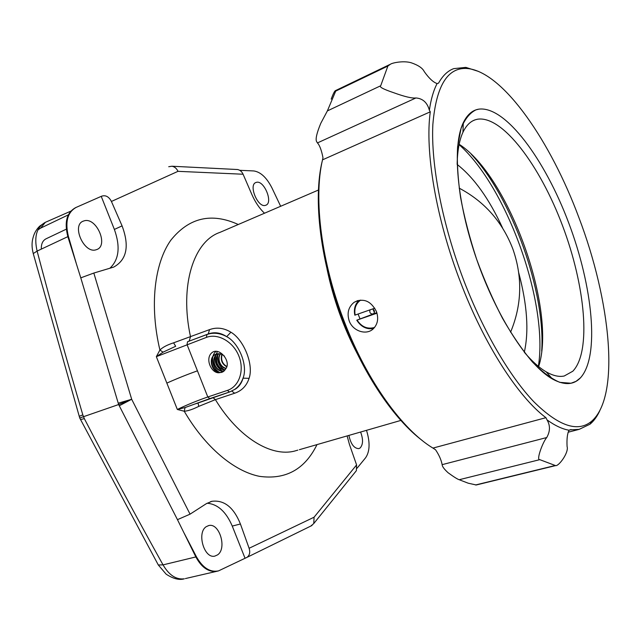 <?xml version="1.0" encoding="UTF-8"?>
<svg xmlns="http://www.w3.org/2000/svg" width="641" height="641" viewBox="0 0 641 641"><rect width="100%" height="100%" fill="white"/><g stroke="black" fill="none" stroke-linecap="round" stroke-linejoin="round"><path stroke-width="0.96" d="M264.477 213.237C259.445 208.389 255.254 202.195 251.921 194.64L243.091 174.232L178.006 171.331L111.422 201.458L122.078 225.88C129.61 246.072 126.814 259.813 113.697 267.089L93.826 273.05L131.685 399.279L190.056 514.162L206.33 503.682L211.939 501.294C224.23 499.812 233.717 507.376 240.415 523.993L249.109 548.279L314.066 517.215L356.588 464.917L349.457 444.477L347.126 435.92M206.45 337.382L206.915 334.53L208.253 333.961C214.455 331.742 220.6 332.639 226.682 336.653C219.871 332.991 213.285 332.286 206.915 334.53L187.541 341.749L187.044 344.586L207.796 396.979L227.395 390.401C239.117 386.635 244.678 370.546 238.917 356.164C233.332 341.725 217.948 332.951 206.45 337.382L156.34 356.668L177.333 409.463C186.683 404.944 196.835 400.785 207.796 396.979L209.831 398.59L229.342 392.068M238.276 224.502C211.426 212.307 188.911 217.587 170.73 240.335C154.385 263.571 149.393 305.709 159.913 350.034L163.054 352.165L156.34 356.668L159.913 350.034C162.63 347.302 167.189 344.898 173.583 342.831L209.535 329.626C216.69 327.038 223.821 327.904 230.912 332.214C243.66 339.57 253.98 364.537 249.077 378.342C246.641 385.802 241.833 390.77 234.646 393.237L215.4 399.639L198.782 406.37C192.765 409.359 187.917 410.985 184.239 411.242L177.333 409.463L185.065 407.556L184.239 411.242C205.288 447.402 234.205 471.359 259.525 476.351C285.71 479.949 304.868 469.364 316.991 444.614M163.054 352.165L175.682 346.276L173.583 342.831M187.541 341.749L208.253 333.961L209.535 329.626M230.912 332.214L226.682 336.653C238.797 342.839 248.195 365.458 243.043 378.166C241.793 382.757 239.381 386.315 235.808 388.855L234.654 389.456C238.492 386.771 241.288 383.014 243.043 378.166L249.077 378.342M220.071 372.581C211.618 374.785 203.854 357.71 212.78 352.053C220.264 347.71 231.465 362.029 225.672 368.936L223.869 371.195L220.071 372.581C211.834 373.078 207.484 357.285 215.721 354.265C218.685 353.143 221.578 353.752 224.398 356.084M217.371 353.784C213.99 356.22 212.964 359.801 214.294 364.521C216.522 369.649 219.815 371.788 224.158 370.947M216.073 354.136C206.106 357.966 214.887 376.908 223.252 371.636C215.088 366.62 213.124 359.962 217.395 351.629M224.302 370.81C220.063 371.548 216.842 369.392 214.655 364.36C213.365 359.705 214.334 356.172 217.563 353.76M218.733 353.704C216.273 356.196 215.624 359.417 216.778 363.367C218.573 367.726 221.353 369.897 225.095 369.889M225.223 369.713C221.522 369.585 218.829 367.421 217.131 363.207C215.985 359.393 216.586 356.228 218.934 353.712M220.2 353.888C218.581 356.308 218.269 359.088 219.246 362.229C220.616 365.779 222.852 367.878 225.944 368.519M226.073 368.295C223.076 367.589 220.921 365.514 219.591 362.061C218.645 359.032 218.918 356.324 220.416 353.936M226.714 366.788C221.97 364.048 220.344 359.921 221.818 354.425M222.066 354.537C220.768 359.801 222.347 363.784 226.802 366.5M220.095 372.581C212.532 369.384 209.743 356.42 215.945 351.492M224.19 369.673C218.877 366.131 216.762 361.131 217.844 354.657M68.339 214.871L40.647 228.116L37.891 229.927M40.647 228.116L45.335 222.339L39.75 226.105C36.505 229.27 34.31 233.004 33.164 237.314C31.657 242.146 31.689 247.562 33.26 253.58L79.724 418.004L158.311 564.985L166.155 574.184C173.214 578.791 179.28 580.337 184.344 578.815L184.344 578.815C176.187 579.841 169.088 575.193 163.038 564.873C135.748 515.837 109.515 467.089 84.34 418.645L82.817 414.879C67.225 361.965 51.985 307.368 37.106 251.088C33.869 236.713 36.625 227.122 45.399 222.307L70.831 211.145M66.279 229.19L46.328 238.668C42.787 240.375 41.12 243.852 41.336 249.101M185.401 578.567L218.212 570.979M79.724 418.004L118.641 404.535L177.461 519.659L195.842 556.925C201.595 567.517 208.581 572.317 216.802 571.323M239.71 170.306L253.796 170.947C260.631 171.948 266.696 177.629 271.976 187.981L280.662 206.282M256.456 182.324L255.927 182.493C248.227 184.872 257.882 208.045 265.438 205.36L265.799 205.24C273.459 202.909 264.148 180.041 256.456 182.324M76.127 262.93L68.395 236.385C64.909 221.866 67.513 212.195 76.215 207.372L75.694 207.596C66.752 212.5 64.14 222.187 67.85 236.657L80.782 277.857L118.641 404.535L131.685 399.279L119.282 405.753M76.215 207.372L101.238 196.362L114.378 229.43C120.548 246.793 119.018 259.757 109.803 268.307M84.42 220.76L83.258 221.137C71.303 225.231 84.067 253.86 95.998 249.806L96.791 249.541C108.714 245.575 96.607 217.331 84.42 220.76M178.006 171.331C176.604 168.399 174.568 166.7 171.892 166.227L168.719 166.732M243.091 174.232C241.857 171.588 240.006 170.017 237.547 169.528L236.449 169.464M366.492 430.335L367.061 432.194C370.145 443.284 369.665 451.801 365.618 457.746L357.037 468.242M348.904 435.407C350.779 444.077 354.088 448.484 358.816 448.628L360.074 448.035C363.151 444.662 363.327 439.325 360.595 432.034M249.109 548.279C250.351 552.318 249.653 555.338 247.017 557.341L218.533 570.883C210.12 572.573 202.748 567.87 196.434 556.789L184.159 533.176M244.998 558.143L232.258 526.077C226.105 511.734 217.716 504.114 207.091 503.225M206.33 526.63C196.475 532.471 204.134 559.072 214.855 556.1L217.587 554.866C227.243 548.488 219.382 522.527 208.75 525.564L206.33 526.63M314.066 517.215L313.778 523.537L310.781 526.093M355.034 472.361L356.372 470.67L356.588 464.917M209.751 398.614L185.065 407.556M198.021 402.901L198.782 406.37M373.078 309.331L373.927 311.51M177.461 519.659L190.056 514.162M93.826 273.05L80.782 277.857M111.422 201.458C108.858 196.587 105.549 194.848 101.494 196.242L101.238 196.362M322.303 160.787C312.752 198.958 320.42 263.363 343.736 322.735C363.96 375.161 394.503 419.727 422.363 440.599M322.503 159.857C313.377 198.622 321.333 263.114 344.682 322.583C367.333 381.435 402.636 429.871 432.947 448.091L545.932 417.684C518.401 397.188 484.227 344.682 460.422 281.96C435.968 218.549 424.775 151.02 430.287 111.814L322.503 159.857L322.984 157.758C321.55 150.323 319.707 145.371 317.455 142.911L415.937 97.961C412.147 98.458 404.783 96.727 393.83 92.761C383.246 89.187 378.871 86.856 380.706 85.758L387.885 66.039L390.537 64.164C392.613 62.746 403.638 60.518 411.177 62.754C418.236 65.174 422.571 68.098 424.198 71.52C428.965 78.29 433.268 82.304 437.106 83.562C433.524 90.413 430.944 99.299 429.366 110.228L430.287 111.814M476.239 484.981L468.162 483.186L459.212 479.724C457.562 479.252 453.86 476.936 448.107 472.754C444.165 469.148 442.178 466.448 442.146 464.653C441.24 459.918 439.045 454.958 435.56 449.774L432.947 448.091M349.233 320.989C346.765 313.169 348.4 306.943 354.136 302.304C363.447 297.817 370.867 300.861 376.395 311.454C378.831 318.657 377.677 324.546 372.95 329.121C366.027 335.459 352.822 331.068 349.233 320.989M569.681 429.895L579.184 429.358L590.081 424.158C593.975 420.865 597.228 416.346 599.84 410.601M438.372 83.202L437.106 83.562M478.555 71.439L465.863 67.385L453.692 68.643C447.714 70.863 442.675 75.686 438.572 83.106M541.701 351.172C545.659 291.911 511.927 197.572 471.279 154.257C511.927 197.572 545.659 291.911 541.701 351.172M538.648 366.588C557.029 310.324 509.042 176.123 459.148 144.273M457.153 164.136C457.442 150.595 459.373 139.986 462.938 132.318C466.063 125.732 470.117 121.574 475.101 119.851L477.401 119.234C502.512 115.172 540.091 165.771 562.526 225.68C585.161 285.517 591.675 351.532 572.83 371.211L564.232 376.003C559.008 377.124 553.007 375.738 546.212 371.86C539.402 367.902 532.166 361.452 524.514 352.494M580.417 377.878C600.008 356.436 592.693 286.383 568.759 223.036C545.034 159.625 505.437 105.525 478.715 109.162C472.305 110.22 467.169 114.731 463.299 122.711C452.113 145.619 456.576 201.554 476.6 259.164C496.559 316.79 528.496 365.618 552.414 378.991C564.208 385.449 573.543 385.081 580.417 377.878C600.008 356.436 592.693 286.383 568.759 223.036C545.034 159.625 505.437 105.525 478.715 109.162L475.87 109.899C469.685 113.016 464.733 119.25 461.015 128.585L457.61 146.685C456.841 161.428 457.826 178.35 460.567 197.452C464.332 217.427 469.669 237.995 476.6 259.164C484.292 280.133 492.937 299.852 502.52 318.305C512.399 335.531 522.359 350.074 532.399 361.941C542.222 371.988 551.364 378.791 559.809 382.348L571.011 383.238L576.043 381.331L580.417 377.878M578.863 217.499C550.843 142.046 504.267 73.523 468.683 68.659C448.203 66.183 436.257 84.764 432.859 124.394C430.792 164.048 442.194 223.933 463.82 280.574C483.394 331.685 509.795 376.563 533.777 401.691C558.511 426.113 577.757 432.659 591.499 421.345C620.744 396.41 610.577 300.541 578.863 217.499M571.059 429.534L569.088 430.239C562.389 429.109 555.042 425.664 547.045 419.911L545.932 417.684M569.088 430.239C567.357 433.38 566.692 438.797 567.077 446.489C569.128 452.394 558.688 466.536 555.571 465.606L539.77 459.653C536.02 460.446 542.679 442.194 546.717 437.547C550.242 431.385 550.355 425.504 547.045 419.911M429.366 110.228C427.299 102.6 422.82 98.514 415.937 97.961M331.197 99.115C333.264 93.474 334.77 90.605 335.7 90.517L335.708 91.11L387.885 66.039M335.708 91.11L327.375 110.909L320.78 123.312C316.75 133.056 315.356 139.153 316.598 141.597L317.455 142.911M374.504 311.967L373.086 309.194M376.82 312.648L356.757 320.188L376.972 313.177M357.101 320.131C361.548 326.83 367.237 329.314 374.152 327.575L374.616 327.399M374.777 308.193L354.818 315.18C353.632 309.074 355.074 304.09 359.128 300.244M360.659 300.068C355.851 303.554 354.016 308.577 355.154 315.116M356.757 320.188C361.019 326.854 366.628 329.634 373.599 328.537M358.087 314.082L359.905 318.577M369.985 309.883C369.352 312.616 370.37 313.978 373.046 313.97L373.631 313.649C375.025 311.822 374.673 310.268 372.589 308.962M538.368 366.356C548.584 303.097 507.087 187.068 459.076 144.634M457.161 164.473C473.947 177.549 489.099 198.758 502.624 228.084M518.769 272.914C527.198 304.683 529.049 331.125 524.306 352.23M229.606 391.98L234.654 389.456L229.606 391.98M227.395 390.401L229.438 392.044L195.817 403.774M158.311 564.985L163.038 564.873L196.434 556.797M80.526 419.535L84.34 418.645M79.236 416.321L82.817 414.879M33.26 253.572L37.106 251.088L68.395 236.385M70.822 211.153L45.399 222.307M166.964 383.054C176.427 378.807 186.611 374.713 197.532 370.778M231.794 391.098L234.646 393.237M212.876 397.58L215.4 399.639C238.612 437.827 271.367 457.297 294.74 451.032L297.833 450.134M189.183 341.068L190.513 336.757C179.296 285.085 193.846 241.144 219.983 232.363L318.465 190.024M232.258 526.077L240.415 523.993M131.685 399.279L118.256 403.189M114.378 229.43L122.078 225.88M459.212 479.724L539.77 459.653M475.542 484.973L554.769 465.614M442.146 464.653L546.717 437.547M327.375 110.909L380.706 85.758M171.892 166.227L237.547 169.528M313.778 523.537L356.372 470.67M400.857 420.424L299.387 449.686M195.826 403.766L197.172 403.237M357.494 354.128C343.344 327.166 333.184 298.77 327.014 268.94M312.007 525.484L247.017 557.341M210.593 501.663L211.939 501.294M216.77 571.323L218.517 570.891M208.221 525.708L208.75 525.564M82.721 221.385L83.258 221.137M568.086 432.234L579.184 429.358M354.136 302.304L357.774 300.565M462.121 125.452L463.219 124.979M472.946 120.78L475.101 119.851M468.683 68.659L465.863 67.385M591.499 421.345L590.081 424.158M476.127 485.013L555.571 465.606M389.864 64.485L335.828 90.453M546.212 371.86L552.414 378.991M462.938 132.318L463.299 122.711M510.573 332.206C521.902 304.916 522.687 277.224 512.912 249.133C502.496 221.93 484.58 201.603 459.172 188.134"/></g></svg>
